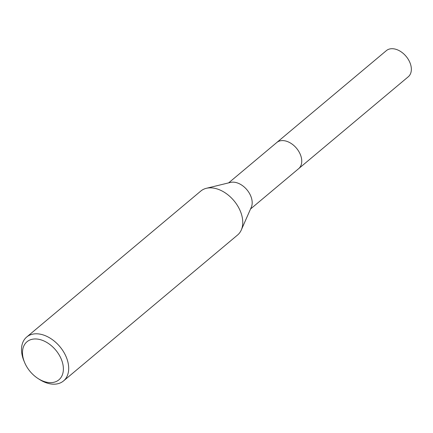 <?xml version="1.0" encoding="UTF-8"?>
<svg xmlns="http://www.w3.org/2000/svg" width="433" height="433" viewBox="0 0 433 433"><rect width="100%" height="100%" fill="white"/><g stroke="black" fill="none" stroke-linecap="round" stroke-linejoin="round"><path stroke-width="0.65" d="M24.616 362.497L23.967 360.938A28.659 19.247 50 0 1 26.694 337.026L200.766 191.088A28.659 19.247 50 0 1 206.346 188.306L230.524 182.417A17.044 11.453 50 0 1 250.306 195.023A17.044 11.453 50 0 1 251.313 207.218L241.295 229.993A28.659 19.247 50 0 1 237.587 235.005L63.516 380.943A28.659 19.247 50 0 1 39.495 379.46L38.072 378.545A24.838 16.681 50 0 1 25.228 363.877A24.838 16.681 50 0 1 24.616 362.497A24.838 16.681 50 0 1 33.281 339.088A24.838 16.681 50 0 1 60.642 357.728A24.838 16.681 50 0 1 59.289 379.487A24.838 16.681 50 0 1 38.072 378.545M276.563 142.69A17.049 11.453 50 0 1 276.763 142.517A17.044 11.453 50 0 1 299.874 153.471A17.044 11.453 50 0 1 298.673 168.643A17.049 11.453 50 0 1 298.461 168.816M206.346 188.306A28.659 19.247 50 0 1 239.606 209.502A28.659 19.247 50 0 1 241.295 229.993M26.694 337.026A28.659 19.247 50 0 1 65.535 355.439A28.659 19.247 50 0 1 63.516 380.943M298.673 168.648A17.049 11.453 50 0 0 298.369 150.765A17.049 11.453 50 0 0 280.703 140.736A17.049 11.453 50 0 0 276.763 142.517L386.36 50.634A17.049 11.453 50 0 1 390.295 48.853A17.049 11.453 50 0 1 407.967 58.883A17.049 11.453 50 0 1 408.27 76.765L250.523 209.009M276.768 142.517L228.624 182.883"/></g></svg>
